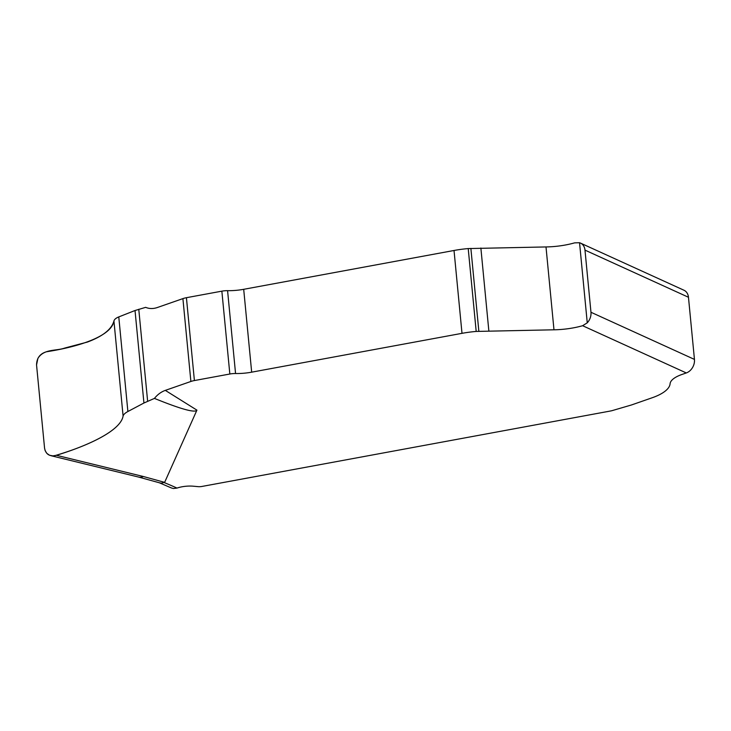 <?xml version="1.0" encoding="UTF-8"?>
<svg xmlns="http://www.w3.org/2000/svg" width="731" height="731" viewBox="0 0 731 731"><rect width="100%" height="100%" fill="white"/><g stroke="black" fill="none" stroke-linecap="round" stroke-linejoin="round"><path stroke-width="1.1" d="M159.011 482.634L171.346 487.933L173.411 488.509L177.003 488.08A16.84 6.314 -5.5 0 1 193.477 486.216L198.11 486.645A5.61 2.102 174.5 0 0 201.92 486.453L608.768 411.325A56.132 21.062 174.5 0 0 611.746 410.74L631.52 404.956L652.29 397.719A42.096 15.799 174.5 0 0 670.089 383.766A28.061 10.526 -5.5 0 1 681.95 374.464L686.299 372.947A11.23 8.726 -65.5 0 0 694.45 359.405L688.465 297.261A11.23 8.726 -65.5 0 0 683.969 290.234L580.487 243.094A11.23 8.726 -65.5 0 0 579.546 242.738L574.639 242.856A44.902 16.85 -5.5 0 1 546.002 246.941L468.215 248.577A56.132 21.062 174.5 0 0 454.024 250.477L243.697 289.312A31.625 11.87 -5.5 0 1 227.579 290.673A11.23 4.212 174.5 0 0 221.858 291.157L186.423 297.7A11.23 4.212 174.5 0 0 182.905 298.613L157.339 307.523C153.19 308.921 149.298 308.866 145.661 307.349L135.025 310.511L118.778 316.916C115.973 318.049 114.356 319.401 113.935 320.964C111.66 335.904 80.3 346.54 46.418 351.775C39.986 353.703 36.696 358.089 36.55 364.943L44.564 448.121L45.139 450.625L46.839 453.366L49.507 455.23L52.851 455.906L56.388 455.294C89.794 445.106 120.752 430.294 123.091 416.04C123.512 414.523 125.111 413.015 127.888 411.516L143.934 403.009L154.433 398.404C157.549 394.539 161.176 391.862 165.316 390.381L190.882 381.472A11.23 4.212 -5.5 0 1 194.4 380.559L229.836 374.016A11.23 4.212 -5.5 0 1 235.556 373.532A31.625 11.87 174.5 0 0 251.674 372.17L462.001 333.336A56.132 21.062 -5.5 0 1 476.192 331.435L553.979 329.8A44.902 16.85 174.5 0 0 582.616 325.715L587.258 322.828A11.23 8.726 -65.5 0 0 590.968 312.265L584.983 250.121A11.23 8.726 -65.5 0 0 580.487 243.094M165.316 390.381L196.922 410.137L164.639 482.359L161.313 483.136L159.513 482.825M196.922 410.137C195.122 413.079 180.959 409.168 154.433 398.404M123.091 416.04L113.935 320.964C111.724 329.242 102.87 336.278 87.382 342.071L64.794 348.047C55.922 351.209 43.942 348.586 37.875 358.437L36.55 364.943L44.564 448.121C45.587 453.668 48.849 456.226 54.341 455.806C88.341 445.892 120.789 430.532 123.091 416.04L113.935 320.964M590.968 312.265L694.45 359.405M688.465 297.261L584.983 250.121M164.301 482.624A460.247 172.69 -5.5 0 1 177.003 488.08M686.299 372.947L582.616 325.715M118.778 316.916L127.888 411.516M143.934 403.009L135.025 310.511M138.771 309.259L147.635 401.264M182.905 298.613L190.882 381.472M194.4 380.559L186.423 297.7M229.836 374.016L221.858 291.157M235.556 373.532L227.579 290.673M251.674 372.17L243.697 289.312M462.001 333.336L454.024 250.477M476.192 331.435L468.215 248.577M478.851 331.244L470.874 248.385M488.847 330.878L480.87 248.019M553.979 329.8L546.002 246.941M579.546 242.738L587.258 322.828M56.388 455.294L143.285 476.484L164.639 482.359M143.285 476.484A11.23 8.233 103.7 0 1 138.68 477.087L51.243 455.769M138.68 477.087L159.623 482.853"/></g></svg>
